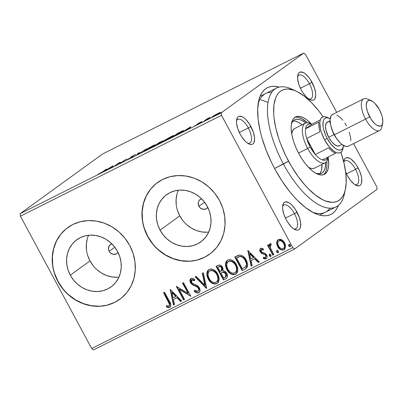 <?xml version="1.0" encoding="UTF-8"?>
<svg xmlns="http://www.w3.org/2000/svg" width="403" height="403" viewBox="0 0 403 403"><rect width="100%" height="100%" fill="white"/><g stroke="black" fill="none" stroke-linecap="round" stroke-linejoin="round"><path stroke-width="0.6" d="M325.352 212.25A66.44 27.983 -116.6 0 1 312.552 212.2A66.44 27.983 63.4 0 0 330.042 208.155M338.399 205.359A70.868 29.852 -116.6 0 1 314.904 213.378A70.868 29.852 -116.6 0 1 274.71 168.761L281.722 180.569L289.404 191.244L293.404 196.029L297.459 200.377L305.58 207.616L313.458 212.678L317.206 214.331L320.778 215.373L324.148 215.796L327.271 215.595L330.128 214.774L332.687 213.338L334.918 211.308L336.807 208.689L338.399 205.359M247.769 143.317A13.289 5.597 63.4 0 0 248.334 127.953L250.893 126.497A15.5 6.529 -116.6 0 1 254.56 140.37A15.5 6.529 -116.6 0 1 248.994 144.002A15.5 6.529 -116.6 0 1 240.203 134.239L241.735 136.824L245.18 141.156L246.953 142.738L250.278 144.435L251.699 144.486L252.883 143.992L253.784 142.974L254.615 139.544L254.515 137.262L253.296 132.003L249.361 123.912L245.916 119.58L244.142 117.998L242.42 116.89L239.397 116.25L238.213 116.744L237.312 117.762L236.48 121.192L236.581 123.474L237.8 128.733L240.203 134.239A15.5 6.529 -116.6 0 1 236.682 119.454A15.5 6.529 -116.6 0 1 250.893 126.497L248.334 127.953A13.289 5.597 -116.6 0 1 249.709 143.146A13.289 5.597 -116.6 0 1 247.769 143.317M308.869 99.073A13.289 5.597 63.4 0 0 309.433 83.703L311.993 82.252A15.5 6.529 -116.6 0 1 315.66 96.126A15.5 6.529 -116.6 0 1 310.093 99.753A15.5 6.529 -116.6 0 1 301.303 89.995L302.834 92.579L306.28 96.911L308.053 98.493L311.378 100.191L312.799 100.241L313.982 99.748L314.884 98.73L315.715 95.299L315.614 93.017L314.395 87.758L310.461 79.668L308.779 77.331L305.242 73.754L303.519 72.646L300.497 72.006L299.313 72.5L298.411 73.517L297.822 75.018L297.681 79.225L298.9 84.484L301.303 89.995A15.5 6.529 -116.6 0 1 297.782 75.21A15.5 6.529 -116.6 0 1 311.993 82.252L309.433 83.703A13.289 5.597 -116.6 0 1 310.809 98.901A13.289 5.597 -116.6 0 1 308.869 99.073M354.978 184.705A13.289 5.597 63.4 0 0 355.542 169.336L358.101 167.885A15.5 6.529 -116.6 0 1 361.768 181.758A15.5 6.529 -116.6 0 1 356.202 185.385A15.5 6.529 -116.6 0 1 347.411 175.627L350.625 180.544L354.161 184.126L355.884 185.234L358.907 185.874L360.091 185.38L360.992 184.362L361.577 182.861L361.723 178.65L361.274 176.106L359.431 170.615L356.569 165.301L354.887 162.963L351.351 159.387L349.628 158.278L346.605 157.638L345.421 158.132L344.52 159.15L343.729 161.895A15.5 6.529 -116.6 0 1 343.89 160.842A15.5 6.529 -116.6 0 1 358.101 167.885L355.542 169.336A13.289 5.597 -116.6 0 1 356.917 184.534A13.289 5.597 -116.6 0 1 354.978 184.705M293.878 228.949A13.289 5.597 63.4 0 0 294.442 213.585L297.001 212.129A15.5 6.529 -116.6 0 1 300.668 226.002A15.5 6.529 -116.6 0 1 295.102 229.634A15.5 6.529 -116.6 0 1 286.311 219.872L287.843 222.456L291.288 226.788L293.062 228.37L296.386 230.068L297.807 230.118L298.991 229.624L299.892 228.607L300.482 227.106L300.623 222.894L299.404 217.635L295.47 209.545L292.029 205.213L290.251 203.631L288.528 202.523L285.505 201.883L284.322 202.377L283.42 203.394L282.589 206.825L282.689 209.107L283.908 214.366L286.311 219.872A15.5 6.529 -116.6 0 1 282.79 205.087A15.5 6.529 -116.6 0 1 297.001 212.129L294.442 213.585A13.289 5.597 -116.6 0 1 295.822 228.778A13.289 5.597 -116.6 0 1 293.878 228.949M111.858 243.87A5.536 5.007 54.1 0 0 110.377 244.581A5.536 5.007 54.1 0 0 109.137 251.316L110.477 253.003L113.308 254.358L116.245 253.93L118.003 252.364A5.536 5.007 54.1 0 1 116.87 253.547A5.536 5.007 54.1 0 1 109.137 251.316L114.795 247.215L109.137 251.316L108.472 249.281L108.951 246.268L110.18 244.732L111.928 243.85M201.626 198.835A5.536 5.007 54.1 0 0 200.145 199.545A5.536 5.007 54.1 0 0 198.906 206.281L200.251 207.973L203.077 209.323L206.014 208.895L207.772 207.328A5.536 5.007 54.1 0 1 206.638 208.512A5.536 5.007 54.1 0 1 198.906 206.281L204.563 202.18L198.906 206.281L198.205 203.198L198.719 201.233L199.948 199.697L201.702 198.815M88.605 235.251A29.147 26.371 -125.9 0 0 89.995 260.917L70.293 275.184A29.147 26.371 54.1 0 1 76.827 239.725A29.147 26.371 54.1 0 1 117.545 251.477L119.782 256.706L121.026 262.182L121.227 267.708L120.376 273.063L118.512 278.045L115.701 282.458L112.054 286.14L107.712 288.946L102.836 290.765L97.617 291.53L92.257 291.213L86.962 289.822L81.935 287.415L77.366 284.085L73.437 279.954L70.293 275.184L68.057 269.96L66.812 264.484L66.611 258.958L67.462 253.603L69.326 248.621L72.137 244.208L75.784 240.526L80.126 237.72L85.003 235.901L90.222 235.135L95.582 235.453L100.876 236.838L105.903 239.246L110.472 242.581L114.402 246.712L117.545 251.477A29.147 26.371 54.1 0 1 111.011 286.936A29.147 26.371 54.1 0 1 70.293 275.184L89.995 260.917A29.147 26.371 -125.9 0 0 118.94 277.143M178.373 190.221A29.147 26.371 -125.9 0 0 179.763 215.882L160.062 230.153A29.147 26.371 54.1 0 1 166.595 194.694A29.147 26.371 54.1 0 1 207.313 206.447L209.55 211.671L210.794 217.146L210.996 222.673L210.144 228.027L208.28 233.01L205.47 237.422L201.822 241.105L197.48 243.911L192.604 245.729L187.39 246.495L182.03 246.178L176.731 244.787L171.703 242.384L167.139 239.05L163.205 234.919L160.062 230.153L157.825 224.924L156.581 219.449L156.379 213.922L157.23 208.568L159.094 203.586L161.905 199.173L165.552 195.49L169.9 192.684L174.771 190.866L179.99 190.1L185.35 190.418L190.644 191.808L195.672 194.211L200.241 197.546L204.17 201.676L207.313 206.447A29.147 26.371 54.1 0 1 200.785 241.906A29.147 26.371 54.1 0 1 160.062 230.153L179.763 215.882A29.147 26.371 -125.9 0 0 208.709 232.108M157.684 182.443A44.295 40.078 -125.9 0 0 147.78 236.309L147.629 236.42A44.295 40.078 54.1 0 1 157.558 182.534A44.295 40.078 54.1 0 1 219.444 200.397L214.663 193.148L208.689 186.871L201.747 181.803L194.105 178.146L186.06 176.035L177.914 175.552L169.985 176.716L162.575 179.486L155.976 183.748L150.43 189.339L146.158 196.054L143.327 203.621L142.037 211.761L142.34 220.154L144.229 228.481L147.629 236.42L152.405 243.669L158.384 249.946L165.326 255.013L172.963 258.671L181.012 260.781L189.158 261.265L197.087 260.101L204.492 257.331L211.096 253.069L216.638 247.477L220.909 240.767L223.746 233.196L225.035 225.055L224.728 216.663L222.844 208.336L219.444 200.397A44.295 40.078 54.1 0 1 209.515 254.283A44.295 40.078 54.1 0 1 147.629 236.42L147.78 236.309A44.295 40.078 -125.9 0 0 209.631 254.197M67.916 227.473A44.295 40.078 -125.9 0 0 58.012 281.344L57.861 281.455A44.295 40.078 54.1 0 1 67.79 227.569A44.295 40.078 54.1 0 1 129.675 245.427L124.895 238.183L118.92 231.906L111.979 226.839L104.337 223.181L96.292 221.071L88.146 220.587L80.217 221.751L72.807 224.516L66.208 228.783L60.662 234.375L56.39 241.085L53.559 248.656L52.269 256.797L52.571 265.189L54.46 273.516L57.861 281.455L62.636 288.704L68.611 294.981L75.552 300.044L83.194 303.706L91.244 305.817L99.39 306.295L107.319 305.131L114.724 302.366L121.328 298.104L126.869 292.513L131.141 285.798L133.977 278.226L135.267 270.091L134.96 261.698L133.071 253.371L129.675 245.427A44.295 40.078 54.1 0 1 119.746 299.318A44.295 40.078 54.1 0 1 57.861 281.455L58.012 281.344A44.295 40.078 -125.9 0 0 119.862 299.233M300.411 88.232L309.433 83.703L300.411 88.232M285.42 218.109L294.442 213.585L285.42 218.109M239.311 132.476L248.334 127.953L239.311 132.476M346.52 173.864L355.542 169.336L346.52 173.864M93.506 349.92L294.588 249.044L377.072 189.314L294.588 249.044L292.774 247.654L91.693 348.53L20.432 216.184L221.519 115.308L292.774 247.654L221.519 115.308L221.232 112.81L20.15 213.686L102.634 153.956L303.716 53.08L221.232 112.81L303.716 53.08L305.529 54.47L336.717 112.397L305.529 54.47L303.716 53.08L102.634 153.956L20.15 213.686L221.232 112.81L221.519 115.308L20.432 216.184L20.15 213.686L20.432 216.184L91.693 348.53L292.774 247.654L294.588 249.044L93.506 349.92L91.693 348.53L93.506 349.92M376.785 186.816L353.522 143.609L376.785 186.816L377.072 189.314L376.785 186.816M212.497 116.588L212.673 116.91L212.497 116.588C211.363 117.404 211.877 117.298 214.033 116.266L220.038 112.497L213.444 115.953L212.038 117.117L214.89 115.827L219.192 113.308L220.093 112.618L219.62 112.623L215.192 114.9L211.958 117.097M203.147 121.716L210.371 117.233L207.051 118.885L203.147 121.716L210.371 117.233L207.051 118.885L203.147 121.716M200.422 122.195L197.42 123.963L198.256 123.963L194.745 125.827L198.865 123.711L199.656 123.091L198.543 123.363L201.651 121.681L197.263 124.144L198.528 123.716L198.543 123.363L201.732 121.661L200.422 122.195M182.71 131.388C183.954 130.517 183.854 130.381 182.418 130.965L182.665 131.418L182.418 130.965L177.718 133.282L172.368 137.151L182.71 131.388L183.566 130.632L182.962 130.738L177.718 133.282L172.368 137.151L183.561 130.607M160.676 142.682C161.326 142.214 161.119 142.214 160.056 142.687L160.223 142.994L160.056 142.687L162.374 141.272C163.2 140.672 162.676 140.833 160.802 141.765L153.679 146.531L160.676 142.682L161.019 142.33L160.056 142.687L162.741 140.924L159.024 142.657L153.679 146.531L161.039 142.345M136.763 155.019L146.299 149.045L138.133 154.042L139.131 152.636L138.078 153.165L136.763 155.019L146.299 149.045L138.133 154.042L139.131 152.636L138.078 153.165L136.763 155.019M114.85 166.011L118.825 163.129L121.132 162.857L126.477 158.984L121.525 162.359L119.228 162.621L113.883 166.494L118.825 163.129L120.915 162.968L126.477 158.984L121.525 162.359L119.228 162.621L114.85 166.011M102.941 171.582L97.929 174.393L102.422 172.121L106.498 169.008L103.022 171.728L97.929 174.393L103.858 171.139L106.498 169.008L102.941 171.582M113.107 165.693L103.732 171.587L107.787 169.169L111.319 167.401L110.896 167.991L111.948 167.467L113.107 165.693L103.732 171.587L107.787 169.169L111.319 167.401L110.896 167.991L111.948 167.467L113.107 165.693M126.995 159.684L132.093 157.18L133.121 156.389L131.751 156.601L135.861 154.45L134.038 155.165L130.663 157.18L132.003 156.994L131.287 157.553L126.995 159.684L132.753 156.737C133.302 156.309 133.181 156.238 132.391 156.535L131.836 156.54L135.861 154.45L130.849 157.044L130.527 157.382L131.796 157.215L127 159.739M144.727 150.43C143.161 151.553 143.851 151.417 146.793 150.017L154.42 145.564C156.026 144.415 155.331 144.556 152.334 145.982L143.962 151.125L146.793 150.017L152.677 146.717L155.21 144.848L152.334 145.982L145.594 149.835L144.727 150.43L144.969 150.873L144.727 150.43L143.967 151.14M163.416 141.055C161.85 142.178 162.54 142.042 165.482 140.642L173.114 136.184C174.716 135.035 174.02 135.176 171.028 136.607L162.656 141.75L165.482 140.642L171.366 137.342L173.9 135.473L171.305 136.466L163.966 140.672L163.416 141.055L163.658 141.498L163.416 141.055L162.656 141.765M190.765 126.733L181.395 132.627L185.451 130.209L188.982 128.441L188.559 129.031L189.612 128.502L190.765 126.733L181.395 132.627L185.451 130.209L188.982 128.441L188.559 129.031L189.612 128.502L190.765 126.733M200.462 122.975L202.17 122.054L200.82 122.895M207.872 119.258L209.58 118.336L208.23 119.177M219.957 113.198L221.665 112.276L220.315 113.117M284.533 249.447L283.929 249.84L284.382 249.563L284.709 242.938L281.868 239.871L278.382 239.533L276.66 242.49L276.846 244.54L278.151 247.356L280.307 249.442L283.057 250.132L284.679 249.316L285.667 246.747L285.455 244.797L284.447 242.475L282.73 240.47L281.45 239.644L280.12 239.231L278.186 239.639L277.123 240.737L276.66 242.49L278.105 239.689M270.07 243.704L269.269 246.188L269.577 245.966L269.269 246.188L268.484 244.722L267.516 245.205L272.876 255.164L273.844 254.676L270.237 247.462L270.06 245.936L270.423 245.11L271.098 244.964L270.987 243.674L270.176 243.664L269.582 244.147L269.269 246.188L268.484 244.722L267.516 245.205L272.876 255.164L273.184 254.943L267.849 245.039L273.184 254.943L272.876 255.164L273.844 254.676L270.353 247.84L270.569 245.004L271.098 244.964L270.987 243.674L269.884 243.82M263.552 249.789L261.441 249.583L263.245 250.011L263.35 248.873L260.721 248.394L260.041 249.029L259.789 249.966L260.066 251.462L261.084 253.013L264.907 254.585L265.784 255.714L265.92 256.64L265.456 257.542L264.368 257.663L263.441 257.235L263.381 258.434L263.703 258.625L265.441 258.988L266.524 258.489L267.053 257.507L267.008 255.94L265.441 253.507L261.542 251.835L261.038 250.908L261.109 249.92L261.89 249.497L263.245 250.011L263.35 248.873L261.371 248.238L260.484 248.535L260.791 248.313M245.024 269.139L247.276 267.088L247.659 264.549L246.853 261.305L244.571 257.593L242.828 256.016L240.178 255.023L238.233 255.346L234.768 256.978L242.102 270.599L246.011 268.544L247.664 264.595L246.258 260.081C244.903 257.215 242.792 255.522 239.926 255.013L234.768 256.978L242.102 270.599L242.405 270.378L235.1 256.812L242.405 270.378L245.024 269.139M226.506 278.342L225.922 278.715C227.71 277.405 228.007 275.617 226.808 273.36C225.942 271.728 224.652 270.902 222.95 270.876L222.567 267.385C221.393 265.25 219.821 264.605 217.852 265.461L216.073 266.353L223.413 279.979L226.239 278.538L227.201 277.466L227.504 275.612L226.808 273.36L225.201 271.511L222.95 270.876L222.94 268.237L221.146 265.668L219.146 265.028L216.073 266.353L223.413 279.979L223.715 279.758L216.411 266.187L223.715 279.758L223.413 279.979L226.355 278.463M206.492 288.462L203.349 272.74L202.296 273.269L204.805 285.138L196.18 276.332L195.128 276.861L206.653 288.382L203.349 272.74L202.296 273.269L204.805 285.138L196.18 276.332L195.128 276.861L206.492 288.462M184.579 299.459L179.123 289.324L190.866 296.306L183.526 282.679L182.564 283.168L188.035 293.329L176.277 286.321L183.612 299.943L184.579 299.459L179.123 289.324L190.866 296.306L183.526 282.679L182.564 283.168L188.035 293.329L176.277 286.321L183.612 299.943L184.579 299.459M170.232 307.021L169.739 307.348C171.28 305.675 171.189 303.701 169.472 301.419L164.515 292.22L163.547 292.704L169.587 304.497L169.376 305.59L168.807 306.023L166.449 305.67L166.52 306.965L168.137 307.529L169.739 307.348L170.776 306.204L170.847 304.567L164.515 292.22L163.547 292.704L168.429 301.766L168.736 301.545L163.885 292.538L168.736 301.545L168.429 301.766C169.623 303.288 169.804 304.683 168.978 305.953L166.449 305.67L166.52 306.965L170.091 307.131M170.157 289.389L173.461 305.036L174.514 304.507L173.456 299.494L176.988 297.721L180.63 301.439L181.682 300.915L170.157 289.389L173.461 305.036L174.514 304.507L173.456 299.494L176.988 297.721L180.63 301.439L181.682 300.915L170.157 289.389M199.183 292.497L198.709 292.815L199.661 291.898L200.019 289.863L198.996 287.183L196.845 285.314L192.543 283.415L191.319 281.904L191.148 280.901L191.667 279.944L192.483 279.742L194.427 280.765L194.735 279.546L192.972 278.478L191.062 278.458L190.251 279.249L189.929 280.377L190.851 283.289L192.523 284.825L197.364 287.082L198.734 289.137L198.699 290.482L197.888 291.45L196.19 291.253L194.694 290.17L194.281 291.253L196.951 292.951L198.155 293.006L199.017 292.593C197.379 293.006 195.903 292.482 194.589 291.031L194.281 291.253C195.601 292.704 197.077 293.228 198.709 292.815L199.037 292.618M217.565 283.254L216.849 283.712L217.408 283.374L219.182 279.037L217.806 274.131C215.756 270.166 212.839 268.6 209.061 269.431L208.573 269.723L206.774 274.09L208.175 279.047L209.751 281.329L212.446 283.45L214.346 284.1L217.121 283.561L218.602 281.939L219.177 279.385L218.854 276.695L217.459 273.521L215.227 270.826L212.885 269.38L211.056 268.977L208.784 269.582L207.515 270.892L206.81 273.118L206.996 275.909L208.175 279.047L208.482 278.826L207.082 273.975L208.724 269.622M236.254 273.879L235.538 274.337L236.103 273.995L237.876 269.662L236.496 264.756C234.445 260.791 231.529 259.225 227.75 260.056L227.267 260.343L225.463 264.711L226.864 269.667L228.441 271.954L231.136 274.075L233.035 274.725L235.538 274.337L237.296 272.564L237.871 270.01L237.543 267.32L236.148 264.146L233.916 261.451L231.574 260L229.75 259.603L227.473 260.207L226.204 261.517L225.504 263.743L225.685 266.529L226.864 269.667L227.171 269.446L225.771 264.6L227.413 260.242M247.815 250.429L251.124 266.076L252.177 265.547L251.119 260.534L254.646 258.761L258.288 262.479L259.341 261.95L247.815 250.429L251.124 266.076L252.177 265.547L251.119 260.534L254.646 258.761L258.288 262.479L259.341 261.95L247.815 250.429M269.632 254.097L269.395 254.666L269.723 255.709L271.018 256.248L269.602 255.517L269.3 255.739L270.892 256.343L270.907 254.928L269.491 254.197L269.3 255.739L269.899 256.389L270.801 256.414L271.073 255.346L270.307 254.278L269.325 254.318L269.204 255.532L269.602 255.517L269.798 253.976M277.042 250.379L276.811 250.948L277.133 251.991L278.433 252.53L277.017 251.799L276.71 252.021L278.302 252.626L278.322 251.21L276.901 250.48L276.71 252.021L277.314 252.671L278.211 252.696L278.483 251.628L277.717 250.56L276.735 250.595L276.614 251.815L277.017 251.799L277.209 250.258M289.127 244.314L288.891 244.883L289.218 245.926L290.518 246.465L289.097 245.734L288.795 245.956L290.387 246.56L290.407 245.15L288.986 244.419L288.795 245.956L289.399 246.606L290.296 246.636L290.568 245.563L289.802 244.5L288.82 244.535L288.699 245.754L289.097 245.734L289.294 244.198M279.093 87.139L274.156 86.328L271.033 86.529L268.176 87.35L265.617 88.781L263.386 90.816L261.497 93.431L259.97 96.604L258.817 100.297L257.693 109.112L258.157 119.54L260.202 131.177L261.789 137.312L266.03 149.921L271.541 162.57L274.71 168.761A70.868 29.852 -116.6 0 1 258.615 101.178A70.868 29.852 -116.6 0 1 279.093 87.139M345.613 171.764L347.411 175.627A15.5 6.529 -116.6 0 1 345.613 171.764M271.854 92.166A66.44 27.983 63.4 0 0 258.152 103.767A66.44 27.983 -116.6 0 1 265.768 93.476M267.788 102.307L260.922 99.778L267.788 102.307M343.774 162.082A13.289 5.597 -116.6 0 1 345.003 160.777A13.289 5.597 -116.6 0 1 355.542 169.336A13.289 5.597 63.4 0 0 343.774 162.082M236.496 120.845A13.289 5.597 -116.6 0 1 237.795 119.389A13.289 5.597 -116.6 0 1 248.334 127.953A13.289 5.597 63.4 0 0 236.496 120.845M282.604 206.477A13.289 5.597 -116.6 0 1 283.903 205.026A13.289 5.597 -116.6 0 1 294.442 213.585A13.289 5.597 63.4 0 0 282.604 206.477M297.595 76.595A13.289 5.597 -116.6 0 1 298.895 75.144A13.289 5.597 -116.6 0 1 309.433 83.703A13.289 5.597 63.4 0 0 297.595 76.595M60.813 234.264L56.546 240.974L53.71 248.545L52.42 256.686L52.722 265.078M54.612 273.405L58.012 281.344L62.792 288.593M68.767 294.87L75.709 299.933L83.35 303.595L91.395 305.706L99.541 306.189M107.47 305.021L114.88 302.255M150.586 189.229L146.314 195.944L143.478 203.51L142.188 211.651L142.496 220.043M144.38 228.37L147.78 236.309L152.561 243.558M158.535 249.835L165.477 254.903L173.119 258.56L181.164 260.67L189.309 261.154M197.238 259.99L204.648 257.22M176.932 194.301L176.086 199.656L176.287 205.177M177.532 210.658L179.763 215.882L182.912 220.653M186.841 224.778L191.41 228.113L196.437 230.521L201.732 231.911L207.092 232.229M87.164 239.332L86.318 244.692L86.519 250.213M87.758 255.693L89.995 260.917L93.143 265.683M97.073 269.814L101.642 273.148L106.669 275.556L111.963 276.942L117.323 277.259M169.739 307.348L170.046 307.126L166.827 306.743L166.52 306.965L166.827 306.743L166.771 305.766L166.827 306.743L167.623 307.076L169.27 307.348L170.383 306.92M169.285 305.731C170.111 304.461 169.925 303.071 168.736 301.545L169.89 304.275L169.683 305.368L168.978 305.953M169.27 307.348L169.668 307.272M181.637 300.865L180.63 301.439L180.932 301.217L177.29 297.5L173.456 299.494L177.29 297.5L180.932 301.217L181.637 300.865M174.504 304.446L173.461 305.036L173.769 304.814L170.54 289.535L173.769 304.814L174.504 304.446M176.126 296.311L172.308 292.417L172 292.638L175.819 296.532L176.126 296.311L172.308 292.417L172 292.638L175.819 296.532L173.114 297.888L172 292.638L173.114 297.888L176.126 296.311M184.554 299.404L183.612 299.943L183.919 299.721L176.731 286.372L183.919 299.721L184.554 299.404M188.337 293.107L188.035 293.329L188.337 293.107L182.897 282.997L188.337 293.107M190.73 296.059L179.431 289.102L179.123 289.324L179.431 289.102L190.73 296.059M198.195 291.228C199.223 290.427 199.394 289.364 198.709 288.039L198.402 288.261C199.087 289.586 198.916 290.649 197.888 291.45L194.694 290.17L194.281 291.253L194.861 290.311L194.589 291.031L195.581 291.848M198.417 291.092L197.888 291.45M197.364 287.082L198.402 288.261L198.709 288.039L197.672 286.86L197.364 287.082L197.672 286.86L194.901 285.49L194.594 285.712L197.364 287.082M192.145 284.589L194.594 285.712L194.901 285.49L192.448 284.367L192.145 284.589L192.448 284.367L190.836 282.543L190.528 282.765L192.145 284.589M193.48 279.737L194.735 280.543L192.11 279.642L191.803 279.863L194.427 280.765L194.735 279.546C193.596 278.483 192.372 278.12 191.062 278.458L190.775 278.639M191.062 278.458C189.742 279.571 189.561 281.007 190.528 282.765L190.836 282.543L190.941 278.533M198.709 292.815C200.241 291.52 200.462 289.848 199.379 287.792C198.296 286.11 196.81 284.997 194.921 284.447L192.997 283.687L191.465 282.221L192.11 279.642L191.803 279.863M196.281 292.306L197.863 292.83L199.304 292.422M191.974 279.722L192.8 279.521M191.128 278.387L190.236 280.166M190.564 281.964L191.969 283.989L193.828 285.067M194.357 285.284L196.332 286.085M196.321 286.085L197.349 286.639M197.672 286.86L198.709 288.039L199.112 289.435M199.102 289.828L198.543 290.986M206.578 288.019L195.48 276.685L206.578 288.019M205.107 284.916L204.805 285.138L205.107 284.916L202.613 273.108L205.107 284.916M208.175 279.047C210.22 282.946 213.111 284.503 216.849 283.712L217.152 283.49C213.414 284.281 210.522 282.725 208.482 278.826L208.175 279.047M208.83 269.536L207.822 270.67L207.218 272.252M208.356 269.96L208.029 270.348M207.117 272.886L207.077 273.566M207.192 275.108L207.303 275.697M207.434 276.241L208.482 278.826L210.054 281.113M210.784 281.848L211.046 282.08M211.892 282.72L213.383 283.521M214.487 283.853L215.948 283.878L217.696 283.168M216.366 282.11C218.638 280.08 218.9 277.506 217.146 274.393L216.839 274.614C218.592 277.727 218.335 280.302 216.063 282.332C213.071 282.936 210.764 281.677 209.137 278.554C207.399 275.461 207.636 272.876 209.857 270.806L210.159 270.584L209.857 270.806C212.88 270.206 215.207 271.476 216.839 274.614L217.146 274.393C215.514 271.254 213.187 269.985 210.159 270.584L211.661 270.267L213.62 270.776L215.877 272.549L217.146 274.393L217.988 276.458L218.275 278.629L217.781 280.679L216.592 281.989M216.794 281.858L215.096 282.639L213.031 282.322L211.182 281.168L209.716 279.506L208.296 276.488L208.008 274.322L208.477 272.267L209.631 270.927L211.353 270.489L213.318 270.992L215.575 272.766L216.839 274.614L217.68 276.68L217.917 279.465L217.353 281.128L216.063 282.332M210.159 270.584L209.857 270.806M225.922 278.715L223.715 279.758L226.546 278.317M225.403 277.148L225.71 276.926L226.143 273.627L225.841 273.849L226.143 273.627L223.317 271.954L221.388 272.786L223.01 272.176L225.841 273.849L225.403 277.148L223.625 278.095L220.899 273.033L222.889 272.05L224.154 271.985L225.912 273.244L226.577 275.259M226.531 275.748L225.504 277.062M221.287 271.002L221.595 270.781L221.917 267.673L221.615 267.894L221.917 267.673C221.227 266.398 220.29 266.02 219.101 266.544L218.799 266.766C219.983 266.242 220.92 266.62 221.615 267.894L221.287 271.002L220.144 271.632L217.796 267.265L219.479 266.383L220.703 266.413L222.043 267.919L222.31 269.768M222.118 270.247L221.791 270.625M218.799 266.766L220.401 266.635L221.383 267.511L221.993 268.922L221.816 270.463L220.144 271.632L217.796 267.265L218.799 266.766M226.864 269.667C228.909 273.572 231.801 275.128 235.538 274.337L235.841 274.116C232.103 274.906 229.216 273.35 227.171 269.446L226.864 269.667M227.519 260.162L226.511 261.295L225.912 262.877M227.045 260.58L226.723 260.973M225.811 263.512L225.771 264.192M225.791 264.947L225.992 266.318M226.128 266.867L227.171 269.446L228.748 271.733M229.473 272.473L229.735 272.705M230.581 273.345L232.073 274.146M233.176 274.473L234.637 274.503L236.385 273.793M235.06 272.735C237.332 270.7 237.589 268.126 235.836 265.013L235.528 265.234C237.281 268.348 237.024 270.922 234.753 272.957C231.76 273.561 229.453 272.302 227.831 269.179C226.088 266.086 226.325 263.502 228.546 261.431L228.849 261.209L228.546 261.431C231.569 260.827 233.896 262.096 235.528 265.234L235.836 265.013C234.203 261.874 231.876 260.605 228.849 261.209L230.35 260.892L232.309 261.396L234.571 263.169L235.836 265.013L236.677 267.083L236.964 269.254L236.47 271.3L235.281 272.614M235.483 272.478L233.785 273.264L231.725 272.947L229.871 271.793L228.405 270.131L226.985 267.113L226.698 264.947L227.166 262.892L228.325 261.552L230.042 261.114L232.007 261.618L234.264 263.391L235.528 265.234L236.375 267.305L236.606 270.091L236.042 271.753L234.753 272.957M228.849 261.209L228.546 261.431M246.157 268.433L245.87 268.62M242.027 256.651L244.102 258.192L245.598 260.343C244.49 257.985 242.762 256.651 240.415 256.338L236.793 257.668L240.107 256.56C242.455 256.872 244.183 258.207 245.291 260.565C246.56 262.635 246.717 264.63 245.754 266.554L242.314 268.72L236.485 257.89L238.878 256.706M239.624 256.464L240.213 256.353M240.415 256.338L241.422 256.444M246.707 263.834L246.062 266.333C247.019 264.408 246.868 262.413 245.598 260.343L245.291 260.565L245.598 260.343L246.586 262.927M245.019 267.224L245.407 266.942M259.295 261.905L258.288 262.479L258.595 262.257L254.953 258.54L251.119 260.534L254.953 258.54L258.595 262.257L259.295 261.905M252.162 265.486L251.124 266.076L251.432 265.854L248.203 250.575L251.432 265.854L252.162 265.486M253.789 257.351L249.971 253.457L249.664 253.678L253.482 257.572L253.789 257.351L249.971 253.457L249.664 253.678L253.482 257.572L250.777 258.928L249.664 253.678L250.777 258.928L253.789 257.351M266.509 258.504L266.096 258.786C267.295 257.784 267.461 256.484 266.59 254.887L265.441 253.507L261.945 252.182L261.23 251.391L261.643 249.427M266.096 258.786L266.403 258.565L263.688 258.212L263.381 258.434L266.096 258.786L266.67 258.404M260.721 248.394C259.628 249.301 259.482 250.48 260.288 251.925L260.595 251.709L261.728 253.084L260.595 251.709L260.288 251.925L261.426 253.306L261.728 253.084L263.633 253.855L261.728 253.084L261.426 253.306L263.325 254.076L264.756 254.147L263.325 254.076L264.907 254.585L265.214 254.369L265.809 254.958L265.214 254.369L264.907 254.585L266.086 255.492L265.874 257.23L265.955 255.2L265.33 257.618L263.441 257.235L263.381 258.434L263.728 257.401L263.688 258.212L264.343 258.56M265.637 257.396L265.33 257.618M260.157 249.321L260.595 251.709C259.789 250.258 259.93 249.079 261.028 248.172M260.64 248.439L260.348 248.807M264.439 254.046L264.756 254.147M265.738 258.766L266.625 258.434M261.749 249.366L263.335 249.669M269.859 255.885L270.206 256.167M270.101 243.669L269.632 244.561L269.577 245.966L270.378 243.483M271.405 244.747L270.69 244.918M273.813 254.625L273.184 254.943L273.813 254.625M270.604 245.019L271.133 244.727M269.889 243.931L269.733 244.228M277.274 252.167L277.617 252.449M278.382 239.533L277.954 239.79M277.622 246.495C279.118 249.331 281.223 250.449 283.929 249.84L284.236 249.618C281.526 250.228 279.425 249.109 277.929 246.273L277.622 246.495L277.929 246.273L276.967 242.268L276.66 242.49L277.622 246.495M278.307 239.538L277.299 240.787L276.977 243.291L277.692 245.8L279.078 247.926M279.44 248.303L279.803 248.631M280.604 249.215L281.309 249.598M281.984 249.84L283.364 249.91L284.629 249.386M284.055 243.211L284.8 246.414L284.518 247.432L283.576 248.399C285.072 247.024 285.233 245.296 284.055 243.211C282.956 241.075 281.385 240.183 279.339 240.536L280.715 240.369L282.065 240.959L283.662 242.561L284.055 243.211L283.747 243.432L284.055 243.211M279.037 240.757C281.082 240.405 282.654 241.296 283.747 243.432C284.926 245.513 284.765 247.246 283.269 248.616C281.244 249.014 279.682 248.147 278.594 246.016C277.415 243.921 277.561 242.168 279.037 240.757L281.108 240.823L283.354 242.777L284.463 245.543L284.211 247.654L283.269 248.616L281.909 248.812L280.564 248.253L278.987 246.661L278.02 244.621L277.823 243.15L278.105 241.75L279.057 240.712M283.888 248.203L283.269 248.616M289.359 246.107L289.702 246.384M221.388 272.786L223.428 272.156L225.01 272.801L226.078 274.383L225.992 276.574L223.625 278.095L220.899 273.033L221.388 272.786M236.485 257.89L240.107 256.56L241.729 256.872L243.175 257.804L244.853 259.809L246.173 262.706L246.394 264.726L245.639 266.695L242.314 268.72L236.485 257.89M111.48 167.698L111.319 167.401L111.48 167.698M111.893 166.59L111.455 167.21L111.666 167.608L111.455 167.21L108.8 168.661L111.893 166.59L112.185 167.129L111.893 166.59L111.455 167.21L108.75 168.565L111.893 166.59M119.474 163.079L119.228 162.621L119.474 163.079M119.721 163.059L119.434 162.52L119.721 163.059M128.174 159.351L128.053 159.094M130.849 157.044L130.527 157.382M132.567 156.868L132.391 156.535L132.567 156.868M132.753 156.737C133.302 156.309 133.181 156.238 132.391 156.535M138.37 153.709L138.078 153.165L138.37 153.709M154.42 145.564L155.21 144.838M151.83 146.36C154.183 145.241 154.727 145.135 153.457 146.047L147.307 149.634C144.969 150.747 144.435 150.848 145.7 149.946L152.666 145.951L154.011 145.599L151.06 147.579L146.47 150.042L145.145 150.39L151.83 146.36M154.218 145.705L154.087 145.458L153.457 146.047M145.211 150.772L145.7 149.946M162.374 141.272L162.747 140.929M159.442 142.571L161.457 141.876L157.785 143.906L159.442 142.571L161.613 141.589L157.729 143.811L159.442 142.571M161.719 141.71L161.396 141.765M157.18 144.209L159.145 143.236L159.769 143.282L155.246 145.745L157.18 144.209L159.951 142.944L155.195 145.649L157.18 144.209M173.114 136.184L173.9 135.458M170.519 136.985C172.877 135.866 173.416 135.761 172.146 136.667L165.996 140.259C163.663 141.367 163.124 141.473 164.389 140.566L172 136.295L172.776 136.098L172.146 136.667L169.336 138.446L163.84 141.015L170.519 136.985M163.9 141.393L164.389 140.566M173.884 136.269L178.136 133.191L181.4 131.59C182.655 131.061 182.771 131.156 181.743 131.872L173.935 136.365L178.136 133.191L181.4 131.59C182.655 131.061 182.771 131.156 181.743 131.872L173.884 136.269M189.143 128.738L188.982 128.441L189.143 128.738M189.556 127.63L189.118 128.25L189.329 128.648L189.118 128.25L186.463 129.701L189.556 127.63L189.848 128.169L189.556 127.63L189.118 128.25L186.413 129.605L189.556 127.63M198.417 123.504L198.442 123.978L194.745 125.827L199.369 123.373L199.656 123.091L198.981 123.308L199.112 123.55L198.543 123.363M198.407 123.494L198.382 123.872M202.069 122.169L201.712 122.25M209.484 118.452L209.122 118.532M220.562 113.293L220.038 112.497M217.595 113.686C219.146 112.956 219.489 112.9 218.617 113.52L214.512 115.918C212.94 116.663 212.593 116.729 213.464 116.104L218.587 113.223L217.021 114.543L213.091 116.407L217.595 113.686M213.142 116.704L213.464 116.104M221.569 112.387L221.207 112.467M160.036 143.11L159.709 143.166M172.907 136.33L172.776 136.083L172.146 136.667M181.4 131.59L182.428 131.267L181.743 131.872M219.167 113.324L218.617 113.52M300.049 228.017L300.361 227.826M344.792 191.626A66.44 27.983 -116.6 0 1 336.127 206.845A66.44 27.983 -116.6 0 1 283.42 164.051A66.44 27.983 63.4 0 0 344.333 194.226L345.391 189.304A62.012 26.119 -116.6 0 1 288.538 161.145L274.569 168.494L283.42 164.051A66.44 27.983 -116.6 0 1 276.544 88.071A66.44 27.983 -116.6 0 1 293.923 90.227M340.953 152.329A62.012 26.119 -116.6 0 1 345.391 189.304M294.643 128.547L292.769 130.35L291.696 133.796A22.145 9.329 -116.6 0 1 294.608 128.562L305.378 123.162A22.145 9.329 -116.6 0 1 311.584 124.114M291.329 124.356A29.898 12.594 -116.6 0 1 294.724 119.832A29.898 12.594 -116.6 0 1 305.781 122.986L302.094 120.562L299.006 119.429L296.265 119.333L293.983 120.285L292.24 122.245L291.329 124.356M295.414 121.227L298.502 122.366L302.169 124.769A29.898 12.594 63.4 0 0 293.097 121.076M298.331 117.419L301.645 118.638L307.348 122.724A32.114 13.526 63.4 0 0 294.669 117.485M298.85 153.679A32.114 13.526 -116.6 0 1 295.525 116.956A32.114 13.526 -116.6 0 1 311.232 123.867L307.01 120.034L303.444 117.736L300.124 116.517L297.182 116.417L294.729 117.439L292.86 119.545L291.646 122.653L291.137 126.648L291.349 131.373L292.276 136.647L293.878 142.269L296.099 148.017L298.85 153.679L302.028 159.029L305.509 163.865L309.156 168.006L312.839 171.285L316.405 173.577L319.725 174.796L322.667 174.902L325.12 173.879L326.989 171.769L328.198 168.661L328.712 164.666L328.173 157.638A32.114 13.526 -116.6 0 1 324.324 174.363A32.114 13.526 -116.6 0 1 298.85 153.679M296.14 91.128L291.565 89.038A66.44 27.983 63.4 0 0 267.713 104.584A66.44 27.983 63.4 0 0 283.42 164.051L288.538 161.145A62.012 26.119 -116.6 0 1 273.879 105.641A62.012 26.119 -116.6 0 1 296.14 91.128A62.012 26.119 -116.6 0 1 323.125 116.799L318.451 110.498L311.403 102.508L304.3 96.176L297.409 91.743L294.13 90.297L288.054 89.013L285.319 89.189L282.82 89.909L280.584 91.164L278.629 92.942L276.972 95.234L275.637 98.005L273.964 104.896L273.677 113.359L274.055 118.074L275.843 128.26L278.936 139.111L280.941 144.657L285.767 155.729L291.52 166.409L297.978 176.297L304.895 185.002L308.446 188.811L315.549 195.143L322.44 199.571L325.72 201.016L331.795 202.301L334.53 202.125L337.029 201.404L339.266 200.15L341.22 198.372L342.872 196.085L344.212 193.309L345.215 190.075L346.202 182.363L345.794 173.24L344.006 163.059L340.908 152.203M323.387 174.731A32.114 13.526 63.4 0 0 326.768 161.437L326.914 165.568L326.405 169.562M325.619 162.535L325.145 167.975L324.017 170.872L322.274 172.832L319.992 173.784L315.881 173.3A29.898 12.594 -116.6 0 0 321.534 173.28A29.898 12.594 -116.6 0 0 325.619 162.535M319.569 173.839A29.898 12.594 63.4 0 0 322.032 164.364L321.554 169.774M314.506 168.137L313.327 168.525L311.297 168.459L308.537 167.361A22.145 9.329 -116.6 0 0 314.471 168.157M305.575 128.764A19.933 8.398 -116.6 0 1 311.872 124.205L309.559 123.857L307.675 124.537L306.32 126.204L305.575 128.764L311.872 124.205L320.289 119.983L311.872 124.205L305.575 128.764A19.933 8.398 63.4 0 0 306.673 138.456A19.933 8.398 -116.6 0 1 305.575 128.764L318.859 122.099L305.575 128.764M310.234 147.035A19.933 8.398 -116.6 0 1 306.673 138.456L310.234 147.035L315.317 154.505L306.673 138.456L319.962 131.791A19.933 8.398 -116.6 0 1 318.859 122.099A19.933 8.398 63.4 0 0 319.962 131.791L306.673 138.456L315.317 154.505A19.933 8.398 -116.6 0 1 310.234 147.035L307.675 148.485L310.234 147.035M311.917 124.179L310.386 123.479A22.145 9.329 63.4 0 0 302.436 128.663A22.145 9.329 63.4 0 0 307.675 148.485A22.145 9.329 -116.6 0 1 305.378 123.162M298.527 153.075L307.675 148.485L298.527 153.075M322.34 159.905L324.652 160.248L326.536 159.573L328.284 156.923A19.933 8.398 -116.6 0 1 322.34 159.905A19.933 8.398 -116.6 0 1 315.317 154.505A19.933 8.398 63.4 0 0 322.34 159.905L335.628 153.241A19.933 8.398 -116.6 0 1 328.601 147.841L315.317 154.505L328.601 147.841A19.933 8.398 63.4 0 0 335.628 153.241L322.34 159.905M328.188 157.21A22.145 9.329 -116.6 0 1 325.241 162.752A22.145 9.329 -116.6 0 1 307.675 148.485A22.145 9.329 63.4 0 0 327.977 158.545L328.329 156.898M371.41 100.77L367.748 99.093A17.717 7.461 63.4 0 0 361.385 103.239A17.717 7.461 63.4 0 0 365.576 119.097L369.672 116.774A14.176 5.969 -116.6 0 1 366.317 104.085A14.176 5.969 -116.6 0 1 371.41 100.77A14.176 5.969 -116.6 0 1 379.445 109.692L381.641 114.729L382.346 117.208L382.85 121.62L382.089 124.759L381.263 125.691L380.18 126.139L377.42 125.555L375.843 124.542L374.221 123.096L371.072 119.137L367.476 111.737L366.357 106.926L366.267 104.84L367.027 101.707L367.853 100.775L368.931 100.327L370.231 100.372L373.274 101.924L374.896 103.37L379.445 109.692A14.176 5.969 -116.6 0 1 382.664 123.207A14.176 5.969 -116.6 0 1 369.672 116.774L365.576 119.097A17.717 7.461 -116.6 0 1 363.743 98.836A17.717 7.461 -116.6 0 1 369.763 100.297M329.327 118.371L327.04 117.323A19.933 8.398 63.4 0 0 319.881 121.988A19.933 8.398 63.4 0 0 324.596 139.826L327.155 138.375A17.717 7.461 -116.6 0 1 322.964 122.517A17.717 7.461 -116.6 0 1 329.327 118.371A17.717 7.461 -116.6 0 1 330.158 118.799L327.856 117.872L326.234 117.817L324.878 118.381L323.851 119.54L323.181 121.258L323.015 126.068L323.528 128.975L325.634 135.252L327.155 138.375L324.596 139.826L321.508 132.743L320.516 129.257L319.806 123.051L320.123 120.573L320.879 118.643L322.037 117.333L323.559 116.699L325.387 116.764L327.448 117.52M330.077 120.683L327.307 122.074A13.289 5.597 63.4 0 0 328.682 137.267L334.067 134.567A13.289 5.597 -116.6 0 1 331.583 128.441M363.743 98.836L332.5 114.507A17.717 7.461 63.4 0 0 334.334 134.768L365.576 119.097L334.334 134.768A17.717 7.461 63.4 0 0 348.388 146.183L379.631 130.512A17.717 7.461 -116.6 0 1 365.576 119.097A17.717 7.461 63.4 0 0 381.817 127.147L382.664 123.207M382.059 124.809A17.717 7.461 -116.6 0 1 379.631 130.512M349.3 132.214L350.696 138.229L350.812 140.833M348.827 145.916L347.477 146.48L345.855 146.425L342.051 144.486L340.021 142.677L336.087 137.725L332.818 131.65L330.707 125.373L330.082 119.857L331.029 115.938L332.062 114.774L333.417 114.21M336.868 114.941L340.867 118.019L342.882 120.301M344.802 122.97L346.555 125.922M336.671 138.587A13.289 5.597 -116.6 0 1 334.067 134.567L328.682 137.267A13.289 5.597 63.4 0 0 339.22 145.826L341.991 144.435M342.812 149.125L342.061 151.06L340.898 152.364L339.376 152.999L337.553 152.939L335.492 152.178L333.276 150.752L328.727 146.153L324.596 139.826A19.933 8.398 63.4 0 0 342.867 148.878L343.396 146.42A17.717 7.461 -116.6 0 1 327.155 138.375L330.828 143.997L334.873 148.087L336.843 149.352L338.671 150.027L340.293 150.082L341.648 149.518L342.681 148.354L343.552 145.493A17.717 7.461 -116.6 0 1 343.396 146.42M330.581 122.396L329.211 121.892M327.992 121.847L326.203 123.142L325.488 126.084L325.962 130.219L328.682 137.267L331.437 141.483L334.47 144.551L337.321 146.007L339.553 145.624M319.66 215.106L336.127 206.845M260.076 96.332L276.544 88.071M217.408 283.374L217.716 283.153M236.103 273.995L236.405 273.773M246.011 268.544L246.319 268.322M284.382 249.563L284.689 249.341M131.62 156.747L131.766 157.024M314.431 168.172L325.241 162.752"/></g></svg>
